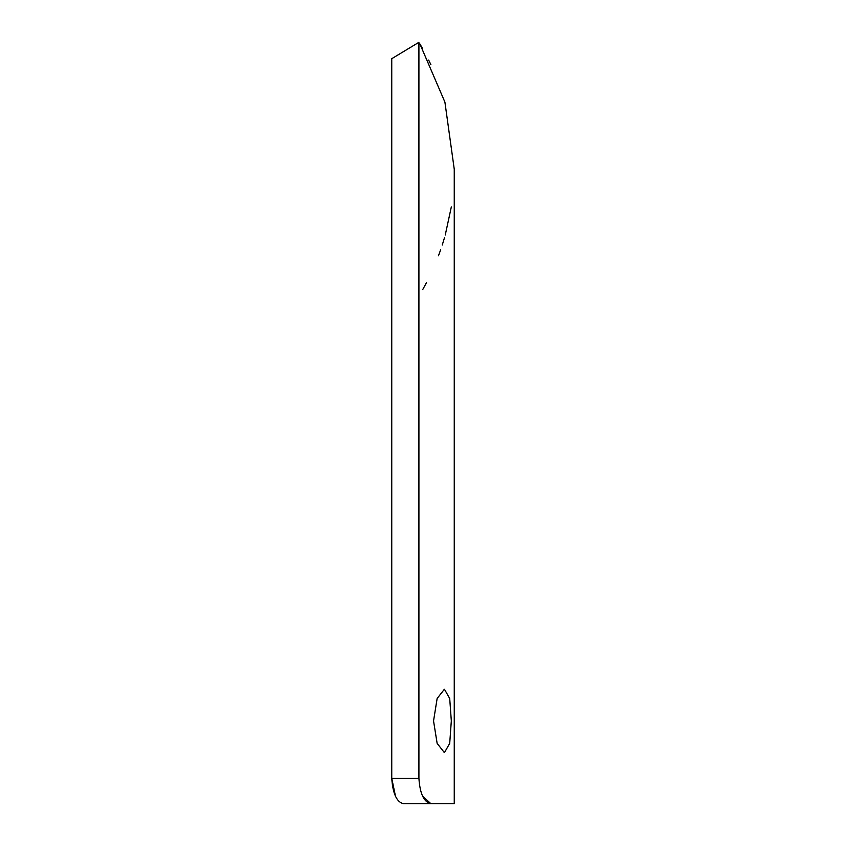 <?xml version="1.0" encoding="UTF-8"?>
<svg xmlns="http://www.w3.org/2000/svg" width="846" height="846" viewBox="0 0 846 846"><rect width="100%" height="100%" fill="white"/><g stroke="black" fill="none" stroke-linecap="round" stroke-linejoin="round"><path stroke-width="1.27" d="M451.32 720.94L449.712 698.51L444.414 689.215L437.139 698.5L433.543 720.94L437.139 743.38L444.414 752.665L449.712 743.37L451.32 720.94M451.32 206.963L445.25 235.04M444.478 237.758L442.257 245.002M440.65 249.771L438.503 255.704M430.9 64.708L428.658 60.055M422.524 48.476L419.954 44.034M419.891 43.929L444.911 102.133L454.249 169.2L454.249 803.7L430.9 803.7L454.249 803.7M422.693 289.628L426.511 282.564M422.524 803.7L403.574 803.7C396.774 802.241 392.83 793.781 391.751 778.32L391.751 58.691L418.918 42.3L418.918 778.32C419.933 793.738 423.931 802.198 430.9 803.7L422.651 796.245M418.918 778.32L391.751 778.32L395.494 796.287M430.9 803.7L403.574 803.7"/></g></svg>
